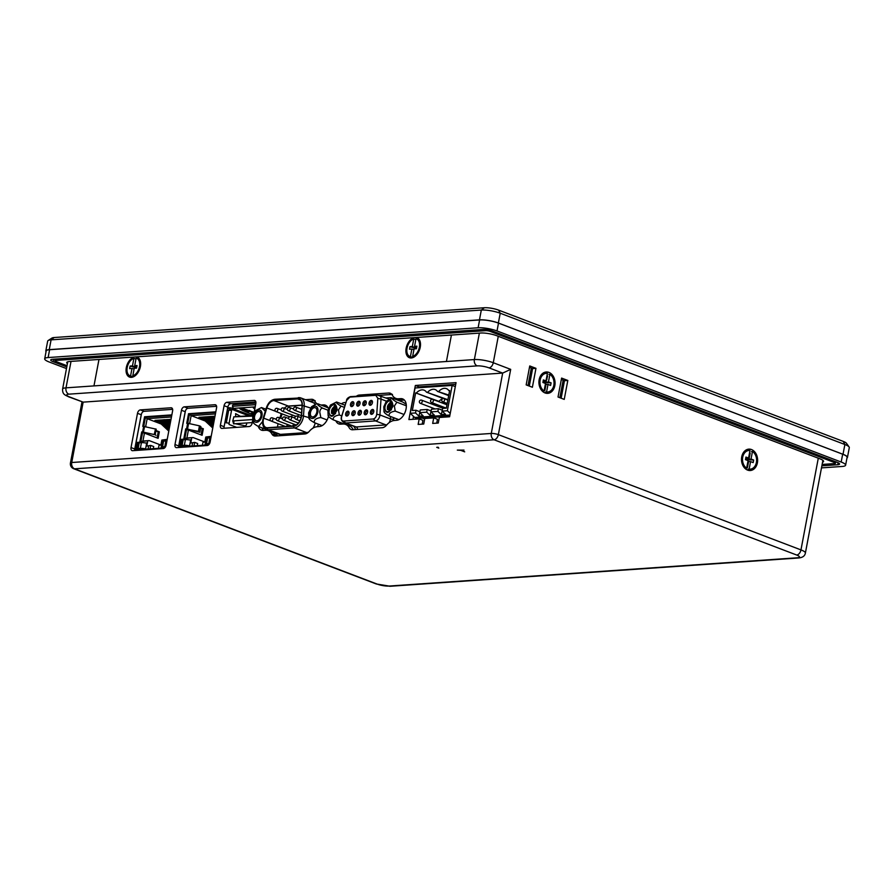 <?xml version="1.0" encoding="UTF-8"?>
<svg xmlns="http://www.w3.org/2000/svg" width="894" height="894" viewBox="0 0 894 894"><rect width="100%" height="100%" fill="white"/><g stroke="black" fill="none" stroke-linecap="round" stroke-linejoin="round"><path stroke-width="1.34" d="M46.052 351.644A13.611 2.95 10.7 0 1 45.817 350.906A13.611 2.95 10.7 0 1 49.237 349.643L479.463 319.851A13.611 2.95 10.7 0 1 498.36 323.013L843.02 454.297A13.611 2.95 10.7 0 1 847.445 457.437A13.611 2.95 10.7 0 1 846.953 458.041M847.445 457.437L849.3 447.648A13.611 2.95 -169.3 0 0 849.088 446.944A13.611 2.95 -169.3 0 0 844.875 444.508L500.215 313.224A13.611 2.95 -169.3 0 0 481.318 310.05L51.092 339.854A13.611 2.95 -169.3 0 0 48.12 340.536A13.611 2.95 -169.3 0 0 47.673 341.117L45.817 350.906M48.12 340.536L51.975 338.044A10.203 2.213 10.7 0 1 54.188 337.53L484.425 307.737A10.203 2.213 10.7 0 1 498.595 310.117L843.254 441.401A10.203 2.213 10.7 0 1 846.417 443.223L849.088 446.944M527.996 385.582L531.304 368.06M559.845 397.707L563.153 380.196M233.267 408.368A5.442 1.173 -169.3 0 0 227.892 407.753A5.442 1.173 -169.3 0 0 227.691 407.765M157.646 435.032L158.674 435.423M252.32 412.235A4.749 1.028 -169.3 0 0 252.957 413.33M422.214 418.068L424.684 419.018M443.2 408.368L443.446 407.083M444.094 403.686L444.34 402.389M455.303 386.61L452.163 385.415L415.051 387.985L410.257 413.307L414.671 417.476L417.163 418.426L449.716 416.168M449.928 415.028L414.671 417.476M452.163 385.415L447.38 410.737L450.23 413.43M430.942 411.877L431.456 409.184L438.384 408.703L437.881 411.396L430.942 411.877L434.339 415.084L430.092 415.375L426.695 412.168L419.767 412.648L420.269 409.955L427.209 409.474L426.695 412.168M431.132 410.882L430.092 415.375M430.942 410.905L427.209 409.474M419.767 412.648L423.164 415.855L418.917 416.146L415.52 412.95L410.257 413.307M419.957 411.665L418.917 416.146M419.755 411.676L416.023 410.257L415.52 412.95M432.573 399.327L415.665 392.891L412.335 410.514L416.023 410.257M437.423 404.792L437.177 406.088M442.351 398.903A11.901 7.409 -69.1 0 0 438.898 401.361L415.665 392.891M438.898 401.361L438.116 401.417M443.234 398.534L426.46 392.142A11.901 7.409 -69.1 0 0 424.047 390.164A11.901 7.409 -69.1 0 0 416.503 392.824M447.916 399.707L426.46 392.142M448.687 395.651L437.468 391.371A11.901 7.409 -69.1 0 0 435.177 389.572A11.901 7.409 -69.1 0 0 427.801 392.041M448.799 395.07L437.468 391.371M449.593 390.879L448.822 390.589A11.901 7.409 -69.1 0 0 446.408 388.622A11.901 7.409 -69.1 0 0 438.865 391.281M447.38 410.737L442.128 411.106L442.631 408.413L446.329 408.156L449.648 390.533L448.822 390.589M442.318 410.111L441.278 414.604L437.881 411.396M442.117 410.123L438.384 408.703M442.128 411.106L445.525 414.302L441.278 414.604M335.663 406.993L333.842 407.418L331.529 410.804A3.967 2.47 110.9 0 1 333.451 407.418L334.479 405.977L336.747 408.357L334.267 411.843L334.267 414.235M336.613 409.888A5.666 3.52 -69.1 0 0 336.736 407.932A5.666 3.52 -69.1 0 0 333.216 404.848A5.666 3.52 -69.1 0 0 329.171 410.402A5.666 3.52 -69.1 0 0 330.299 415.118A5.666 3.52 -69.1 0 0 334.289 414.358A5.666 3.52 -69.1 0 0 336.613 409.888M335.798 412.279L336.345 410.949M336.747 408.603L334.512 411.933L334.457 414.123M336.423 407.44L332.769 411.274L333.417 414.559M333.518 414.537L333.026 411.374L335.339 407.988L336.524 407.541L333.451 407.418M335.585 413.665L334.524 414.067M335.619 407.832L333.082 413.911M334.121 407.262L331.596 413.408M331.529 410.804L331.518 413.151L333.998 414.38M337.206 409.843C335.865 401.92 332.993 402.121 328.579 410.447C329.92 418.37 332.791 418.168 337.206 409.843M328.757 415.721C327.863 416.191 329.35 417.554 333.194 419.811C332.87 417.308 334.915 415.699 339.329 414.995L338.491 409.899L341.005 406.088C337.161 403.82 335.686 402.456 336.569 401.998L330.456 405.071L327.919 410.637L328.143 415.811M341.005 406.088L344.38 407.362M339.329 414.995L341.754 415.911M344.212 423.89L346.213 423.387M343.654 423.79L333.194 419.811M345.039 405.217L336.569 401.998M391.55 403.127L389.728 403.552L387.415 406.926A3.967 2.47 110.9 0 1 389.337 403.552L390.354 402.11L392.634 404.49L390.153 407.977L390.153 410.368M392.5 406.021A5.666 3.52 -69.1 0 0 392.611 404.066A5.666 3.52 -69.1 0 0 389.091 400.981A5.666 3.52 -69.1 0 0 385.046 406.535A5.666 3.52 -69.1 0 0 386.186 411.251A5.666 3.52 -69.1 0 0 390.164 410.48A5.666 3.52 -69.1 0 0 392.5 406.021M391.673 408.402L392.22 407.083M392.634 404.736L390.399 408.066L390.332 410.245M392.298 403.563L388.655 407.407L389.303 410.681M389.404 410.67L388.901 407.496L391.226 404.11L392.399 403.675L389.337 403.552M406.222 404.278L402.892 402.11L392.444 398.121C391.561 398.59 393.047 399.953 396.891 402.211L406.345 405.809M384.018 411.944L383.805 406.759L386.342 401.194L392.444 398.121M398.869 419.666L389.08 415.945C388.756 413.43 390.801 411.832 395.204 411.117L394.377 406.032L396.891 402.211M395.204 411.117L404.032 414.481M384.632 411.855C383.749 412.313 385.225 413.676 389.08 415.945M393.092 405.977C391.74 398.053 388.868 398.243 384.454 406.58C385.795 414.503 388.678 414.302 393.092 405.977M391.471 409.798L390.399 410.201M391.494 403.965L388.968 410.044M389.996 403.395L387.482 409.53M387.415 406.926L387.393 409.273L389.885 410.502M353.845 404.01A2.548 1.587 -69.1 0 0 353.901 403.127A2.548 1.587 -69.1 0 0 352.314 401.741A2.548 1.587 -69.1 0 0 350.493 404.244A2.548 1.587 -69.1 0 0 350.996 406.368A2.548 1.587 -69.1 0 0 352.795 406.021A2.548 1.587 -69.1 0 0 353.845 404.01M353.901 403.529A1.531 0.95 -69.1 0 0 353.454 402.982A1.531 0.95 -69.1 0 0 351.912 404.479A1.531 0.95 -69.1 0 0 352.37 405.842A1.531 0.95 -69.1 0 0 353.063 405.72M360.036 403.585A2.548 1.587 -69.1 0 0 360.092 402.702A2.548 1.587 -69.1 0 0 358.505 401.317A2.548 1.587 -69.1 0 0 356.684 403.809A2.548 1.587 -69.1 0 0 357.198 405.932A2.548 1.587 -69.1 0 0 358.986 405.597A2.548 1.587 -69.1 0 0 360.036 403.585M360.092 403.105A1.531 0.95 -69.1 0 0 359.656 402.546A1.531 0.95 -69.1 0 0 358.103 404.054A1.531 0.95 -69.1 0 0 358.561 405.407A1.531 0.95 -69.1 0 0 359.254 405.295M366.227 403.149A2.548 1.587 -69.1 0 0 366.283 402.266A2.548 1.587 -69.1 0 0 364.696 400.881A2.548 1.587 -69.1 0 0 362.875 403.384A2.548 1.587 -69.1 0 0 363.389 405.507A2.548 1.587 -69.1 0 0 365.188 405.161A2.548 1.587 -69.1 0 0 366.227 403.149M366.294 402.669A1.531 0.95 -69.1 0 0 365.847 402.121A1.531 0.95 -69.1 0 0 364.294 403.619A1.531 0.95 -69.1 0 0 364.752 404.982A1.531 0.95 -69.1 0 0 365.456 404.87M372.429 402.725A2.548 1.587 -69.1 0 0 372.474 401.842A2.548 1.587 -69.1 0 0 370.898 400.456A2.548 1.587 -69.1 0 0 369.077 402.959A2.548 1.587 -69.1 0 0 369.58 405.083A2.548 1.587 -69.1 0 0 371.379 404.736A2.548 1.587 -69.1 0 0 372.429 402.725M372.485 402.244A1.531 0.95 -69.1 0 0 372.038 401.697A1.531 0.95 -69.1 0 0 370.485 403.194A1.531 0.95 -69.1 0 0 370.954 404.557A1.531 0.95 -69.1 0 0 371.647 404.434M348.995 413.497A2.548 1.587 -69.1 0 0 349.051 412.615A2.548 1.587 -69.1 0 0 347.464 411.229A2.548 1.587 -69.1 0 0 345.643 413.721A2.548 1.587 -69.1 0 0 346.157 415.844A2.548 1.587 -69.1 0 0 347.945 415.509A2.548 1.587 -69.1 0 0 348.995 413.497M349.051 413.017A1.531 0.95 -69.1 0 0 348.604 412.458A1.531 0.95 -69.1 0 0 347.062 413.967A1.531 0.95 -69.1 0 0 347.52 415.319A1.531 0.95 -69.1 0 0 348.213 415.207M355.186 413.062A2.548 1.587 -69.1 0 0 355.242 412.179A2.548 1.587 -69.1 0 0 353.655 410.793A2.548 1.587 -69.1 0 0 351.834 413.296A2.548 1.587 -69.1 0 0 352.348 415.419A2.548 1.587 -69.1 0 0 354.136 415.073A2.548 1.587 -69.1 0 0 355.186 413.062M355.242 412.581A1.531 0.95 -69.1 0 0 354.806 412.033A1.531 0.95 -69.1 0 0 353.253 413.531A1.531 0.95 -69.1 0 0 353.711 414.894A1.531 0.95 -69.1 0 0 354.415 414.782M361.388 412.637A2.548 1.587 -69.1 0 0 361.433 411.754A2.548 1.587 -69.1 0 0 359.846 410.368A2.548 1.587 -69.1 0 0 358.025 412.872A2.548 1.587 -69.1 0 0 358.539 414.984A2.548 1.587 -69.1 0 0 360.338 414.648A2.548 1.587 -69.1 0 0 361.388 412.637M361.444 412.156A1.531 0.95 -69.1 0 0 360.997 411.609A1.531 0.95 -69.1 0 0 359.444 413.106A1.531 0.95 -69.1 0 0 359.913 414.47A1.531 0.95 -69.1 0 0 360.606 414.347M367.579 412.201A2.548 1.587 -69.1 0 0 367.635 411.329A2.548 1.587 -69.1 0 0 366.048 409.933A2.548 1.587 -69.1 0 0 364.227 412.436A2.548 1.587 -69.1 0 0 364.73 414.559A2.548 1.587 -69.1 0 0 366.529 414.213A2.548 1.587 -69.1 0 0 367.579 412.201M367.635 411.721A1.531 0.95 -69.1 0 0 367.188 411.173A1.531 0.95 -69.1 0 0 365.646 412.67A1.531 0.95 -69.1 0 0 366.104 414.034A1.531 0.95 -69.1 0 0 366.797 413.922M373.77 411.776A2.548 1.587 -69.1 0 0 373.826 410.894A2.548 1.587 -69.1 0 0 372.239 409.508A2.548 1.587 -69.1 0 0 370.418 412.011A2.548 1.587 -69.1 0 0 370.932 414.134A2.548 1.587 -69.1 0 0 372.72 413.788A2.548 1.587 -69.1 0 0 373.77 411.776M373.826 411.296A1.531 0.95 -69.1 0 0 373.39 410.748A1.531 0.95 -69.1 0 0 371.837 412.246A1.531 0.95 -69.1 0 0 372.295 413.609A1.531 0.95 -69.1 0 0 372.988 413.497M341.653 416.649C341.05 419.375 341.642 420.839 343.43 421.063L373.234 418.995C375.156 418.526 376.318 416.928 376.743 414.213L377.838 398.355L375.804 395.304L349.856 397.104L346.604 400.523L341.53 416.638C340.58 419.387 341.687 421.465 344.838 422.862L344.838 422.862A5.107 3.174 -69.1 0 0 345.732 422.985L343.43 421.063M393.483 398.523L391.103 397.629L386.141 397.975M308.911 418.437L308.586 412.883L311.559 406.703L316.655 403.73L317.918 403.82C316.744 404.211 318.309 405.652 322.622 408.145C320.991 408.402 320.041 409.72 319.761 412.1L320.845 417.565L327.126 419.957M316.834 412.078A4.839 3.006 -69.1 0 0 315.381 407.776A4.839 3.006 -69.1 0 0 310.475 412.514A4.839 3.006 -69.1 0 0 311.928 416.816A4.839 3.006 -69.1 0 0 316.834 412.078M281.565 435.59A2.38 1.788 86 0 0 280.437 434.383L306.642 432.573A2.38 1.788 -94 0 1 307.357 433.087M293.757 425.913A8.851 5.509 -69.1 0 0 301.177 417.029A8.851 5.509 -69.1 0 0 301.367 415.565L302.06 405.53A8.851 5.509 -69.1 0 0 299.199 399.137A8.851 5.509 -69.1 0 0 297.657 398.914L273.888 400.557A8.851 5.509 -69.1 0 0 266.837 407.966L263.708 418.168A8.851 5.509 -69.1 0 0 266.01 427.511A8.851 5.509 -69.1 0 0 267.552 427.734L293.757 425.913M253.002 422.314L252.678 416.749L255.65 410.569L261.428 407.552L265.283 411.285M262.545 421.633L258.455 426.539C254.142 424.047 252.577 422.605 253.762 422.214M260.936 415.945A4.839 3.006 -69.1 0 0 259.472 411.642A4.839 3.006 -69.1 0 0 254.566 416.38A4.839 3.006 -69.1 0 0 256.03 420.683A4.839 3.006 -69.1 0 0 260.936 415.945M264.568 413.643L263.909 415.766M265.931 409.184L261.428 407.552M258.455 426.539L268.479 430.271M313.57 402.836L314.263 402.792A2.38 1.788 -94 0 1 314.14 403.228M284.236 408.279A8.851 5.509 110.9 0 1 288.326 406.055A2.38 1.788 86 0 0 288.918 406.144L302.071 405.239M283.018 434.205A2.38 1.788 -94 0 1 283.342 435.467M277.565 427.041A8.851 5.509 110.9 0 1 278.123 423.711M315.046 404.2A10.549 6.56 -69.1 0 0 312.989 402.568L300.797 397.919A10.549 6.56 110.9 0 1 304.206 405.552L303.513 415.587A10.549 6.56 110.9 0 1 303.289 417.33A10.549 6.56 110.9 0 1 294.45 427.924L306.642 432.573A10.549 6.56 -69.1 0 0 308.665 432.037M317.918 403.82L328.087 407.809M262.434 428.047L262.322 428.617M320.845 417.565C315.94 418.213 313.772 419.923 314.364 422.661L322.131 425.622M314.364 422.661C310.05 420.18 308.486 418.738 309.659 418.336M322.622 408.145L328.009 410.201M285.275 426.36A1.699 1.062 -69.1 0 0 285.454 426.494L271.206 421.074A1.699 1.062 110.9 0 0 271.508 421.119A1.699 1.062 110.9 0 0 272.938 419.409A1.699 1.062 110.9 0 0 272.424 417.9A1.699 1.699 0 0 0 270.133 419.23A1.699 1.699 0 0 0 271.206 421.074M292.137 414.928A1.699 1.062 110.9 0 1 291.366 416.749M286.225 426.438A1.699 1.062 -69.1 0 0 287.287 424.404M292.416 426.013A1.699 1.062 -69.1 0 0 293.478 423.979M298.328 414.492A1.699 1.062 110.9 0 1 297.557 416.313M254.075 412.782L249.538 411.363L247.549 412.346L245.258 410.514L245.694 409.664L247.984 411.508L249.705 410.38M228.719 410.134A1.017 0.637 -69.1 0 0 227.869 411.151L225.836 421.923A1.017 0.637 -69.1 0 0 226.316 422.862L228.719 410.134M229.177 410.1L231.535 410.491L229.132 423.22L226.763 422.828M231.535 410.491L232.596 408.513L233.49 408.446L232.429 406.301L255.606 404.691M229.132 423.22L229.032 424.449L236.731 427.377M246.789 422.94L246.409 424.929L245.291 425.89L235.357 423.734M233.759 423.387L233.893 421.912M235.737 416.705L235.603 413.643L240.52 416.369M255.885 403.127L233.39 404.68A1.017 0.637 -69.1 0 0 232.541 405.708L232.429 406.301M255.025 407.798L253.348 407.921L254.801 408.938M253.862 413.263L250.935 413.464L252.734 414.235L251.65 414.257L242.643 410.413M254.153 412.357L244.185 408.949L239.927 408.849L242.632 410.402L244.632 410.268L245.057 409.43L243.023 409.575L242.632 410.413M252.823 416.09L233.882 416.872L232.764 420.929L252.477 419.565M232.764 420.929L233.602 423.857L252.231 422.571M164.842 447.726L160.987 447.995L162.306 441.781M182.767 445.603L184.745 446.352M142.939 441.033L140.872 441.547L142.548 432.685L144.437 433.121L142.939 441.033L149.153 440.597L140.872 441.547M141.71 431.925L139.766 442.217L140.38 442.463L142.336 432.16L141.71 431.925L155.176 434.719L156.227 429.165L143.275 426.337M144.437 433.121L158.126 438.328L159.355 431.802L158.238 431.88L157.087 437.937M158.238 431.88L155.88 430.986M159.355 431.802L155.969 430.517M146.091 426.751L143.308 426.192M146.795 446.061L150.717 445.424L146.795 446.061L147.733 441.066M148.058 449.056L148.65 445.927M153.299 448.687L153.701 446.553L150.717 445.424L150.058 448.922M167.156 439.725L161.825 440.094L160.875 445.089L159.02 445.212L160.942 444.709M159.02 445.212L158.428 448.341M161.825 440.094L167.234 439.345M164.932 447.626L165.01 446.642M187.718 446.151L185.471 445.29M158.897 421.879L154.953 420.381L171 419.398M171.458 416.995L147.164 418.671L145.454 417.308L171.737 415.486M161.211 424.024L147.164 418.671L145.666 426.594M143.778 426.159L145.454 417.308M137.888 443.48L136.57 449.693L145.554 449.067L146.728 442.865L145.342 442.966M160.104 444.765L149.153 440.597M169.737 424.728L164.932 420.269A1.363 1.028 -94 0 1 164.585 419.711L164.083 419.778M164.015 419.744L164.798 420.113M158.651 421.644L155.332 420.381L158.987 420.973M201.776 431.165L202.893 431.087M202.938 430.841L201.91 430.45M170.91 419.867L169.67 419.387L170.788 419.308M169.357 419.789L167.39 419.543L170.218 420.627M167.077 419.945L165.111 419.699L167.938 420.783M165.658 420.94L162.82 419.867L163.937 419.789M169.301 426.997L162.596 420.75L163.535 420.694L160.54 420.024L162.686 420.839M160.607 420.571L158.26 420.18L161.099 421.264M165.613 446.631A5.107 1.106 -169.3 0 0 164.787 446.654L162.54 446.81A5.107 1.106 -169.3 0 0 161.266 447.279A5.107 1.106 -169.3 0 0 161.814 447.939M164.787 446.654L165.859 440.943A5.107 1.106 10.7 0 1 166.932 440.932M161.266 447.279L162.339 441.569A5.107 1.106 10.7 0 1 163.624 441.1L162.54 446.81M163.043 447.86L163.244 446.754M165.859 440.943L163.624 441.1M145.577 448.956A5.107 1.106 -169.3 0 0 140.358 448.341L138.123 448.497A5.107 1.106 -169.3 0 0 136.849 448.978L137.922 443.256A5.107 1.106 10.7 0 1 139.207 442.787L141.442 442.631A5.107 1.106 10.7 0 1 146.661 443.245M138.626 449.548L138.827 448.453M136.849 448.978A5.107 1.106 -169.3 0 0 137.397 449.626M169 428.606L160.372 420.582L161.311 420.515L169.156 427.813M164.932 420.269L165.882 420.202L170.106 424.136M170.687 421.052L169.502 419.957A1.363 1.028 -94 0 1 169.145 419.398M170.206 419.588A1.363 1.028 86 0 0 170.441 419.889L170.832 420.258M168.787 431.076L158.037 421.074L159.21 420.538M158.976 421.007L168.72 430.081M160.551 421.052L168.955 428.863M169.458 426.203L163.77 420.225M165.122 420.739L169.681 424.985M170.318 422.996L167.223 420.113A1.363 1.028 -94 0 1 166.865 419.554M167.223 420.113L168.161 420.046L170.475 422.203M144.627 426.416L143.398 432.115L154.26 434.585L155.478 428.885M171.849 414.872L144.571 416.772L171.804 415.162M136.179 449.883L137.542 442.653L136.927 442.418L135.508 449.928L164.652 447.905M168.765 430.215L170.016 424.494L168.765 430.215M141.464 413.911L134.67 449.816M139.766 442.217L136.927 442.418M142.627 431.858L143.666 426.315L142.761 426.382L144.571 416.772M155.176 434.719L155.914 435.356L155.176 434.719M181.862 440.429L180.543 446.642L189.539 446.017L190.701 439.814L189.316 439.915M200.658 428.237L202.212 428.829L201.072 434.897M199.854 427.935L199.116 427.656M185.684 428.885L183.739 439.177L184.365 439.412L186.31 429.12L185.684 428.885L198.412 431.389L199.451 425.835L187.427 423.197M186.913 437.982L184.846 438.496L186.522 429.645L188.41 430.07L186.913 437.982L193.126 437.557L184.846 438.496M190.768 443.011L194.691 442.374L190.768 443.011L191.707 438.026M192.031 446.005L192.623 442.888M197.272 445.648L197.675 443.513L194.691 442.374L194.032 445.871M211.118 436.674L205.799 437.043L204.849 442.038L202.994 442.172L204.927 441.67M202.994 442.172L202.402 445.29M205.799 437.043L211.196 436.306M208.905 444.564L209.095 443.592M202.882 418.828L198.937 417.33L214.985 416.213M215.42 413.944L191.137 415.632L189.427 414.257L215.7 412.436M205.184 420.985L191.137 415.632L189.64 423.544L187.751 423.119L189.427 414.257M208.805 444.687L204.961 444.955L206.134 438.753M200.748 427.768L203.329 428.762L202.1 435.289L188.41 430.07M199.943 427.466L199.206 427.187M204.078 441.725L193.126 437.557M207.52 417.621L204.525 416.939M211.912 417.744L209.084 416.66L211.051 416.906M202.625 418.604L199.306 417.33L201.083 417.185M214.962 416.347L213.644 416.347L214.873 416.816M213.331 416.749L211.364 416.503L214.202 417.576M208.961 417.14L206.805 416.816L209.632 417.9M206.659 417.789L204.514 416.973M204.581 417.52L202.234 417.129L205.072 418.213M212.761 428.025L202.01 418.023L202.949 417.956L201.072 417.219M209.576 443.592A5.107 1.106 -169.3 0 0 208.76 443.603L206.525 443.759A5.107 1.106 -169.3 0 0 205.24 444.24A5.107 1.106 -169.3 0 0 205.788 444.899M208.76 443.603L209.833 437.892A5.107 1.106 10.7 0 1 210.895 437.881M205.24 444.24L206.313 438.529A5.107 1.106 10.7 0 1 207.598 438.049L206.525 443.759M207.017 444.81L207.218 443.715M209.833 437.892L207.598 438.049M189.55 445.916A5.107 1.106 -169.3 0 0 184.343 445.301L182.097 445.458A5.107 1.106 -169.3 0 0 180.823 445.927L181.895 440.217A5.107 1.106 10.7 0 1 183.181 439.747L185.416 439.591A5.107 1.106 10.7 0 1 190.634 440.206M182.6 446.497L182.801 445.402M180.823 445.927A5.107 1.106 -169.3 0 0 181.37 446.587M212.973 425.566L204.346 417.543L205.285 417.476L213.13 424.762M213.711 421.689L208.917 417.219L209.945 416.984M209.855 417.163L214.068 421.085M214.649 418.001L213.476 416.906A1.363 1.028 -94 0 1 213.118 416.347M213.476 416.906L214.795 417.207M212.694 427.03L203.184 417.498M204.525 418.001L212.928 425.823M213.286 423.957L206.57 417.71L207.743 417.174M207.509 417.643L213.431 423.153M209.095 417.688L213.666 421.946M214.281 419.945L211.196 417.062A1.363 1.028 -94 0 1 210.839 416.503M211.196 417.062L214.437 419.141M231.803 409.776L227.612 408.178M187.405 423.287L189.17 413.956L215.756 412.112M215.812 411.832L188.545 413.721L186.734 423.331L187.639 423.264L186.6 428.818L199.887 432.305L200.938 426.762L200.2 426.125L199.15 431.668L198.412 431.389M189.17 413.956L188.545 413.721M183.739 439.177L180.901 439.379L179.482 446.877L208.615 444.866M134.078 357.03A10.717 6.671 -69.1 0 0 126.311 367.568A10.717 6.671 -69.1 0 0 128.457 376.475A10.717 6.671 -69.1 0 0 135.989 375.033A10.717 6.671 -69.1 0 0 140.392 366.585A10.717 6.671 -69.1 0 0 140.626 362.886A10.717 6.671 -69.1 0 0 136.458 356.862M413.922 337.641A10.717 6.671 -69.1 0 0 406.155 348.179A10.717 6.671 -69.1 0 0 408.301 357.097A10.717 6.671 -69.1 0 0 415.844 355.656A10.717 6.671 -69.1 0 0 420.247 347.207A10.717 6.671 -69.1 0 0 420.471 343.508A10.717 6.671 -69.1 0 0 416.302 337.474M757.397 462.813A10.717 8.057 86 0 0 751.496 449.548A10.717 8.057 86 0 0 741.718 456.845A10.717 8.057 86 0 0 747.619 470.11A10.717 8.057 86 0 0 757.397 462.813M554.828 385.66A10.717 8.057 86 0 0 548.938 372.396A10.717 8.057 86 0 0 539.149 379.682A10.717 8.057 86 0 0 545.049 392.947A10.717 8.057 86 0 0 554.828 385.66M546.994 379.212A5.789 4.347 86 0 0 546.446 378.497M558.024 397.014L564.237 399.383L567.813 380.453L561.6 378.084L558.024 397.014M561.153 398.21L564.46 380.688L561.331 379.492M564.46 380.688L567.813 380.453M532.388 387.258L535.964 368.328L529.74 365.959L526.164 384.889L532.388 387.258M529.304 386.074L532.612 368.563L535.964 368.328M532.612 368.563L529.471 367.367M479.374 333.116L474.368 359.567A13.611 2.95 10.7 0 1 493.276 362.729L510.686 369.367L502.674 373.077L83.142 402.132L68.559 396.791A5.107 3.174 110.9 0 0 69.453 396.914L83.142 402.132L71.732 462.511A5.107 1.106 -169.3 0 0 70.447 462.98A5.107 5.107 0 0 0 73.643 468.702L376.251 583.961A5.107 3.174 -69.1 0 0 377.145 584.084A8.504 1.844 -169.3 0 0 388.957 586.062L797.314 557.789A8.504 1.844 -169.3 0 0 796.688 555.029L494.058 439.77L74.56 468.825L377.145 584.084M446.486 361.176L451.414 335.049L446.486 361.176M98.966 359.455L94.026 385.582L98.988 359.455M392.5 394.455L388.767 393.025L359.254 395.07A8.616 5.364 -69.1 0 0 356.449 396.198M361.321 395.863L359.254 395.07M391.885 394.489L379.279 395.371M345.743 402.903L344.738 402.523A11.231 6.984 -69.1 0 0 341.385 403.831M335.865 420.828A11.231 6.984 -69.1 0 0 340.648 424.158L343.072 424.024A15.31 9.532 110.9 0 1 349.185 427.701A8.616 5.364 -69.1 0 0 352.694 429.768L382.207 427.723A8.616 5.364 -69.1 0 0 386.599 425.108A15.31 9.532 110.9 0 1 394.288 420.482L396.712 420.281A11.231 6.984 -69.1 0 0 406.055 408.949A11.231 6.984 -69.1 0 0 402.691 398.925A11.231 6.984 -69.1 0 0 400.803 398.635L398.389 398.769A15.31 9.532 110.9 0 1 392.265 395.092A8.616 5.364 -69.1 0 0 388.767 393.025M404.278 399.964L400.803 398.635M172.084 408.189L170.989 407.776A3.397 2.112 110.9 0 1 171.581 407.854A3.397 2.112 110.9 0 1 172.609 410.882L166.128 445.145A3.397 2.112 110.9 0 1 163.278 448.564L132.647 450.688A3.397 2.112 110.9 0 1 132.055 450.61A3.397 2.112 110.9 0 1 131.027 447.581L134.759 449A3.397 2.112 -69.1 0 0 134.737 450.542M172.631 409.34L144.09 411.318A3.397 2.112 -69.1 0 0 141.23 414.738L134.759 449M170.989 407.776L140.358 409.899L144.09 411.318M141.23 414.738L137.497 413.319A3.397 2.112 110.9 0 1 140.358 409.899M137.497 413.319L131.027 447.581M216.046 405.15L214.951 404.725A3.397 2.112 110.9 0 1 215.543 404.814A3.397 2.112 110.9 0 1 216.572 407.843L210.09 442.105A3.397 2.112 110.9 0 1 207.24 445.525L176.61 447.648A3.397 2.112 110.9 0 1 176.017 447.559A3.397 2.112 110.9 0 1 174.989 444.541L178.722 445.961A3.397 2.112 -69.1 0 0 178.699 447.503M216.594 406.301L188.053 408.267A3.397 2.112 -69.1 0 0 185.192 411.687L178.722 445.961M185.192 411.687L181.46 410.268L174.989 444.541M181.46 410.268A3.397 2.112 110.9 0 1 184.32 406.848L188.053 408.267M214.951 404.725L184.32 406.848M315.18 400.702L311.447 399.283L305.457 399.696M314.565 400.747L309.201 401.127M262.043 427.902A11.231 6.984 -69.1 0 0 263.484 430.405M258.31 426.472A11.231 6.984 -69.1 0 0 261.45 430.137A11.231 6.984 -69.1 0 0 263.339 430.416L265.753 430.282A15.31 9.532 110.9 0 1 271.877 433.959A8.616 5.364 -69.1 0 0 273.866 435.814A8.616 5.364 -69.1 0 0 275.374 436.026L304.888 433.981A8.616 5.364 -69.1 0 0 309.279 431.366A15.31 9.532 110.9 0 1 316.968 426.74L319.404 426.527A11.231 6.984 -69.1 0 0 328.5 416.325M270.066 431.701A15.31 9.532 110.9 0 1 275.609 435.378L271.877 433.959M275.609 435.378A8.616 5.364 -69.1 0 0 275.989 435.981M326.958 406.222L323.483 404.893L321.08 405.027M328.456 408.67A11.231 6.984 -69.1 0 0 325.371 405.183A11.231 6.984 -69.1 0 0 323.483 404.893M433.724 417.878L432.674 423.421L438.272 423.03L439.312 417.487L449.604 416.772L456.052 382.632L415.352 385.459L408.904 419.588L419.185 418.884L418.146 424.426L423.734 424.035L424.784 418.493L433.724 417.878L437.457 419.297L436.73 423.141M419.185 418.884L422.918 420.303L422.191 424.147M455.728 384.342L419.085 386.878L418.928 387.717M413.509 416.38L412.961 419.308M419.085 386.878L415.352 385.459M255.852 401.965L230.663 403.708A3.397 2.112 -69.1 0 0 227.814 407.128L224.081 405.708L220.382 425.287A3.397 2.112 110.9 0 0 221.399 428.315A3.397 2.112 110.9 0 0 222.003 428.394L249.281 426.505A3.397 2.112 110.9 0 0 252.13 423.086L252.589 420.672M254.064 412.872L255.829 403.507A3.397 2.112 110.9 0 0 254.801 400.49A3.397 2.112 110.9 0 0 254.209 400.4L226.931 402.289L230.663 403.708M224.081 405.708A3.397 2.112 110.9 0 1 226.931 402.289M227.814 407.128L224.115 426.706A3.397 2.112 -69.1 0 0 224.092 428.248M316.878 403.708A15.31 9.532 110.9 0 1 314.945 401.35A8.616 5.364 -69.1 0 0 311.447 399.283M345.889 402.423L344.738 402.523M327.07 406.323L324.813 406.446M404.379 400.065L402.121 400.188A15.31 9.532 110.9 0 1 397.808 398.769M339.597 422.247A11.231 6.984 -69.1 0 0 340.804 424.147M347.386 425.443A15.31 9.532 110.9 0 1 352.918 429.12A8.616 5.364 -69.1 0 0 353.309 429.723M463.997 450.095L461.595 450.263L464.69 451.839L460.701 450.319L457.315 450.107L463.997 450.095M438.786 448.117L436.73 447.335L438.149 447.235L438.786 448.117M821.485 467.886L842.193 466.456A13.611 2.95 -169.3 0 0 845.612 465.182A13.611 2.95 -169.3 0 0 841.187 462.042L497.019 330.948A13.611 2.95 -169.3 0 0 478.122 327.774L48.12 357.555A13.611 2.95 -169.3 0 0 44.7 358.829A13.611 2.95 -169.3 0 0 49.125 361.969L66.48 368.574M44.7 358.829L46.175 350.996A13.611 2.95 10.7 0 1 49.595 349.722L479.597 319.951A13.611 2.95 10.7 0 1 498.494 323.114L842.662 454.208A13.611 2.95 10.7 0 1 847.087 457.359L845.612 465.182M821.865 465.841L837.712 464.746A7.487 1.62 -169.3 0 0 839.589 464.053A7.487 1.62 -169.3 0 0 837.153 462.321L492.996 331.227A7.487 1.62 -169.3 0 0 482.604 329.484L52.601 359.265A7.487 1.62 -169.3 0 0 50.712 359.958A7.487 1.62 -169.3 0 0 53.148 361.69L66.793 366.886M67.408 363.668A11.566 2.503 10.7 0 1 69.62 361.489L480.681 333.026A11.566 2.503 10.7 0 1 496.751 335.719L819.832 458.778A11.566 2.503 10.7 0 1 823.586 461.449A11.566 2.503 10.7 0 1 822.547 462.232M67.016 365.724L55.909 361.5A3.263 0.704 10.7 0 1 54.847 360.74A3.263 0.704 10.7 0 1 55.663 360.438L485.688 330.657A3.263 0.704 10.7 0 1 490.225 331.417L834.404 462.511A3.263 0.704 10.7 0 1 835.465 463.271A3.263 0.704 10.7 0 1 834.65 463.573L822.134 464.444M67.575 362.796L66.748 362.472M414.872 339.374L413.754 338.949A9.353 5.822 -69.1 0 0 407.139 347.688A9.353 5.822 -69.1 0 0 409.877 356.438A9.353 5.822 -69.1 0 0 410.413 356.594L411.531 357.019M410.413 356.594L411.843 349.062L413.944 349.588M413.777 356.874L412.648 356.438L414.078 348.906L416.425 348.738L416.917 346.168L414.559 346.324L416.671 347.42M412.648 356.438A9.353 5.822 -69.1 0 0 419.264 347.71A9.353 5.822 -69.1 0 0 416.537 338.949A9.353 5.822 -69.1 0 0 415.989 338.792L414.559 346.324M414.738 346.414L414.514 347.61L415.118 346.615M414.514 347.61L412.324 346.481L413.754 338.949M411.843 349.062L409.497 349.219L409.977 346.648L412.324 346.481M409.977 346.648L416.459 348.571M416.503 348.325L414.939 347.587M135.016 358.751L133.899 358.326A9.353 5.822 -69.1 0 0 127.294 367.065A9.353 5.822 -69.1 0 0 130.021 375.815A9.353 5.822 -69.1 0 0 130.569 375.983L131.686 376.408M130.569 375.983L131.988 368.44L134.1 368.965M133.921 376.251L132.804 375.826L134.223 368.283L136.57 368.127L137.061 365.545L134.715 365.713L136.782 367.043M132.804 375.826A9.353 5.822 -69.1 0 0 139.408 367.088A9.353 5.822 -69.1 0 0 136.681 358.338A9.353 5.822 -69.1 0 0 136.134 358.17L134.715 365.713M134.893 365.802L134.67 366.998L135.273 366.004M134.67 366.998L132.48 365.858L133.899 358.326M131.988 368.44L129.641 368.607L130.133 366.026L132.48 365.858M130.133 366.026L136.603 367.959M136.659 367.702L135.095 366.965M543.004 381.883L544.457 381.224M544.837 390.611L546.033 384.297L547.988 384.431L546.569 391.974A9.353 7.04 86 0 0 547.642 392.008A9.353 7.04 86 0 0 553.945 384.588A9.353 7.04 86 0 0 549.899 374.318L548.894 374.385M545.563 392.041L546.569 391.974M544.256 381.548L542.971 382.52L545.943 382.096L546.145 380.106M545.943 382.096L547.609 375.961M546.413 382.274L548.48 381.861L551.095 382.856L543.016 382.543M548.48 381.861L549.899 374.318M551.095 382.856L550.603 385.426L547.988 384.431M545.385 384.096L544.994 386.186M545.988 380.911L547.419 373.368A9.353 7.04 86 0 0 546.346 373.334A9.353 7.04 86 0 0 540.043 380.755A9.353 7.04 86 0 0 544.077 391.024L545.508 383.481L542.893 382.487L543.373 379.916L545.988 380.911L544.401 381.503M544.077 391.024L543.071 391.091M748.133 469.194L749.138 469.126L750.558 461.595L753.173 462.589L753.653 460.008L751.049 459.013L752.469 451.481L751.463 451.548M749.138 469.126A9.353 7.04 86 0 0 750.2 469.16A9.353 7.04 86 0 0 756.514 461.74A9.353 7.04 86 0 0 752.469 451.481M751.049 459.013L748.982 459.427L750.178 453.113M747.406 467.763L748.602 461.449L750.558 461.595M745.574 459.035L748.557 458.063L749.977 450.531A9.353 7.04 86 0 0 748.915 450.498A9.353 7.04 86 0 0 742.601 457.907A9.353 7.04 86 0 0 746.646 468.177L745.641 468.244M748.557 458.063L745.942 457.069L745.462 459.65L748.066 460.645L746.646 468.177M748.602 461.449L747.563 463.349M753.653 460.008L745.585 459.695M748.747 457.046L748.982 459.427M748.501 459.248L745.562 459.684L746.825 458.7M479.463 319.851L481.318 310.05L484.425 307.737M49.237 349.643L51.092 339.854L54.188 337.53M843.02 454.297L844.875 444.508L843.254 441.401M498.36 323.013L500.215 313.224L498.595 310.117M443.111 401.853A1.699 1.062 110.9 0 1 442.809 401.808A1.699 1.699 0 0 1 441.748 399.909A1.699 1.699 0 0 1 444.027 398.635A1.699 1.062 110.9 0 1 444.541 400.143A1.699 1.062 110.9 0 1 443.111 401.853M443.726 398.59A1.699 1.062 110.9 0 1 444.027 398.635L447.849 400.087M431.925 402.624A1.699 1.062 110.9 0 1 431.634 402.579A1.699 1.699 0 0 1 430.573 400.68A1.699 1.699 0 0 1 432.841 399.406A1.699 1.062 110.9 0 1 433.355 400.914A1.699 1.062 110.9 0 1 431.925 402.624M432.551 399.361A1.699 1.062 110.9 0 1 432.841 399.406L446.966 404.781M420.75 403.395A1.699 1.062 110.9 0 1 420.448 403.362A1.699 1.699 0 0 1 419.387 401.451A1.699 1.699 0 0 1 421.666 400.177A1.699 1.062 110.9 0 1 422.18 401.697A1.699 1.062 110.9 0 1 420.75 403.395M421.365 400.132A1.699 1.062 110.9 0 1 421.666 400.177L442.821 408.234M373.234 418.995L375.536 420.918A5.107 3.174 -69.1 0 0 379.928 414.95L376.743 414.213M357.544 429.433A2.38 1.788 86 0 0 356.181 426.963L345.732 422.985L375.536 420.918L385.984 424.907A5.107 3.174 -69.1 0 0 387.046 424.605M341.631 416.716L346.604 400.523M346.593 400.59L346.481 400.512C346.671 398.791 348.023 397.495 350.526 396.612L349.856 397.104M389.058 422.739A5.107 3.174 -69.1 0 0 390.376 418.928L379.928 414.95L381.012 399.093L377.838 398.355M344.838 422.862L355.287 426.84A5.107 3.174 -69.1 0 0 356.181 426.963L385.984 424.907A2.38 1.788 -94 0 1 386.51 425.22M393.528 420.582L393.74 419.085A2.38 0.816 3.9 0 1 390.376 418.928L390.544 416.503M353.845 426.293L355.801 429.556M393.74 419.085L393.829 417.755M350.526 396.612L375.804 395.304M386.387 401.138L381.012 399.093A5.107 3.174 -69.1 0 0 379.369 395.405L379.369 395.405A5.107 3.174 -69.1 0 0 378.475 395.271M317.873 412A6.414 3.989 -69.1 0 0 314.822 406.133A6.414 3.989 -69.1 0 0 309.436 412.581A6.414 3.989 -69.1 0 0 312.487 418.448A6.414 3.989 -69.1 0 0 317.873 412M293.701 426.248A1.363 1.028 86 0 0 294.45 427.924L268.234 429.746A10.549 6.56 110.9 0 1 266.401 429.478C263.35 428.025 262.143 424.795 262.78 419.789L263.495 418.124A9.186 5.722 -69.1 0 0 263.115 419.666A9.186 5.722 -69.1 0 0 267.485 428.058L293.701 426.248A9.186 5.722 -69.1 0 0 301.591 415.486L308.631 417.532M277.699 435.859A12.929 8.046 110.9 0 1 275.989 433.132M266.401 429.478L278.593 434.126A10.549 6.56 -69.1 0 0 280.437 434.383L268.234 429.746A1.363 1.028 -94 0 1 267.485 428.058M261.964 415.878A6.414 3.989 110.9 0 1 256.589 422.326A6.414 3.989 110.9 0 1 253.527 416.459A6.414 3.989 110.9 0 1 258.914 410.011A6.414 3.989 110.9 0 1 261.964 415.878M273.888 400.557L288.326 406.055L302.071 405.105M279.9 417.956L281.241 413.564M263.708 418.168L270.871 420.895M266.837 407.966L275.553 411.285M297.657 398.914L300.496 399.998M263.194 418.113L266.323 407.91L263.495 418.124M275.196 399.305A1.363 1.028 86 0 0 273.955 400.233A9.186 5.722 -69.1 0 0 266.635 407.932M301.591 415.486L302.284 405.463A9.186 5.722 -69.1 0 0 297.713 398.59A1.363 1.028 -94 0 1 298.954 397.662A10.549 6.56 110.9 0 1 300.797 397.919L274.849 399.26C270.96 399.909 268.111 402.792 266.323 407.91M297.713 398.59L273.955 400.233M302.284 405.463L310.576 407.977M312.934 428.159A10.549 6.56 -69.1 0 0 315.258 423.007M318.398 424.203A12.929 8.046 110.9 0 1 317.526 426.695M283.163 407.943A1.699 1.062 110.9 0 1 283.465 407.988A1.699 1.062 110.9 0 1 283.979 409.497A1.699 1.062 110.9 0 1 282.549 411.206A1.699 1.062 110.9 0 1 282.258 411.162L295.735 416.302M295.556 407.083A1.699 1.062 110.9 0 1 295.847 407.128A1.699 1.062 110.9 0 1 296.361 408.636A1.699 1.062 110.9 0 1 294.942 410.346A1.699 1.062 110.9 0 1 294.64 410.301L301.546 412.939M296.897 416.135A1.699 1.062 110.9 0 1 297.199 416.179A1.699 1.062 110.9 0 1 297.713 417.688A1.699 1.062 110.9 0 1 296.283 419.398A1.699 1.062 110.9 0 1 295.992 419.353L299.859 420.839M290.706 416.57A1.699 1.062 110.9 0 1 291.008 416.604A1.699 1.062 110.9 0 1 291.511 418.124A1.699 1.062 110.9 0 1 290.092 419.834A1.699 1.062 110.9 0 1 289.79 419.789L298.406 423.063M278.313 417.42A1.699 1.062 110.9 0 1 278.615 417.464A1.699 1.062 110.9 0 1 279.129 418.973A1.699 1.062 110.9 0 1 277.699 420.683A1.699 1.062 110.9 0 1 277.408 420.649L291.634 426.069M284.515 416.995A1.699 1.062 110.9 0 1 284.806 417.04A1.699 1.062 110.9 0 1 285.32 418.548A1.699 1.062 110.9 0 1 283.901 420.258A1.699 1.062 110.9 0 1 283.599 420.214L296.238 425.03M289.365 407.508A1.699 1.062 110.9 0 1 289.656 407.552A1.699 1.062 110.9 0 1 290.17 409.061A1.699 1.062 110.9 0 1 288.74 410.771A1.699 1.062 110.9 0 1 288.449 410.737L301.356 415.654M276.972 408.368A1.699 1.062 110.9 0 1 277.274 408.413A1.699 1.062 110.9 0 1 277.788 409.921A1.699 1.062 110.9 0 1 276.358 411.631A1.699 1.062 110.9 0 1 276.056 411.586L289.544 416.727M272.122 417.856A1.699 1.062 110.9 0 1 272.424 417.9L276.347 419.387M231.881 409.374L248.767 415.799M251.27 415.621L232.596 408.513M233.368 408.402L255.192 406.893M139.207 442.787L138.123 448.497M140.358 448.341L141.442 442.631M169.502 419.957L170.441 419.889M183.181 439.747L182.097 445.458M184.343 445.301L185.416 439.591M188.6 423.376L187.55 428.919M185.449 410.793L178.632 446.844M67.765 361.791L62.602 389.102A13.611 2.95 10.7 0 1 66.011 387.84L71.017 361.388M818.289 458.186L800.968 549.899A13.611 2.95 10.7 0 1 805.393 553.051L822.905 460.343M510.686 369.367L498.36 434.64A5.107 3.174 110.9 0 1 494.08 439.77A5.107 3.844 -94 0 1 491.275 433.456L71.732 462.511A5.107 3.844 86 0 0 74.537 468.825A5.107 3.174 110.9 0 1 73.643 468.702M376.128 583.905A5.107 3.174 -69.1 0 0 376.251 583.961L390.231 586.263A5.107 3.844 -94 0 1 388.957 586.062M390.231 586.263L798.588 557.979A5.107 3.844 -94 0 1 797.314 557.789M498.271 336.3L493.276 362.729A5.107 3.174 110.9 0 1 488.996 367.859L502.674 373.077L491.275 433.456A5.107 1.106 -169.3 0 1 498.36 434.64L800.968 549.899A5.107 3.174 110.9 0 1 796.688 555.029M488.996 367.859A8.504 1.844 -169.3 0 0 477.184 365.881A5.107 3.844 86 0 1 474.368 359.567L66.011 387.84A5.107 3.844 -94 0 0 68.827 394.165A8.504 1.844 -169.3 0 0 69.453 396.914M477.184 365.881L68.827 394.165M255.304 400.814L254.209 400.4M220.382 425.287L224.115 426.706M49.595 349.722L48.12 357.555M479.597 319.951L478.122 327.774M498.494 323.114L497.019 330.948M842.662 454.208L841.187 462.042M53.148 361.69L53.629 359.198M837.712 464.746L838.091 462.712M55.663 360.438L55.931 359.03M485.688 330.657L485.889 329.607M490.225 331.417L490.404 330.434M834.404 462.511L834.627 461.349M447.212 403.485L442.809 401.808M446.274 408.156L431.634 402.579M435.087 408.938L420.448 403.362M332.981 413.631L333.171 414.257M335.339 407.988L335.909 407.63M388.856 409.754L389.046 410.391M391.226 404.11L391.784 403.764M376.475 394.813L388.935 399.048M280.738 418.269L282.079 413.888M287.387 409.474L283.465 407.988A1.699 1.699 0 0 0 281.174 409.318A1.699 1.699 0 0 0 282.258 411.162M301.792 409.385L295.847 407.128A1.699 1.699 0 0 0 293.567 408.469A1.699 1.699 0 0 0 294.64 410.301M301.043 417.643L297.199 416.179A1.699 1.699 0 0 0 294.908 417.52A1.699 1.699 0 0 0 295.992 419.353M294.919 418.101L291.008 416.604A1.699 1.699 0 0 0 288.717 417.945A1.699 1.699 0 0 0 289.79 419.789M282.538 418.962L278.615 417.464A1.699 1.699 0 0 0 276.324 418.805A1.699 1.699 0 0 0 277.408 420.649M288.728 418.526L284.806 417.04A1.699 1.699 0 0 0 282.526 418.381A1.699 1.699 0 0 0 283.599 420.214M293.578 409.05L289.656 407.552A1.699 1.699 0 0 0 287.365 408.893A1.699 1.699 0 0 0 288.449 410.737M281.185 409.91L277.274 408.413A1.699 1.699 0 0 0 274.983 409.754A1.699 1.699 0 0 0 276.056 411.586M252.98 415.509L233.77 416.839M169.759 424.583L168.709 430.137M213.733 421.543L212.694 427.086M798.588 557.979C802.611 557.621 804.868 555.979 805.393 553.051M62.602 389.102C62.301 394.746 65.53 395.092 68.559 396.791M81.991 401.909L70.447 462.98M54.847 360.74L55.16 359.086M835.465 463.271L835.745 461.785M410.994 356.862L409.877 356.438M417.654 339.374L416.537 338.949M131.139 376.24L130.021 375.815M137.799 358.762L136.681 358.338M546.636 392.075L547.642 392.008M545.34 373.413L546.346 373.334M749.194 469.227L750.2 469.16M747.909 450.565L748.915 450.498"/></g></svg>
